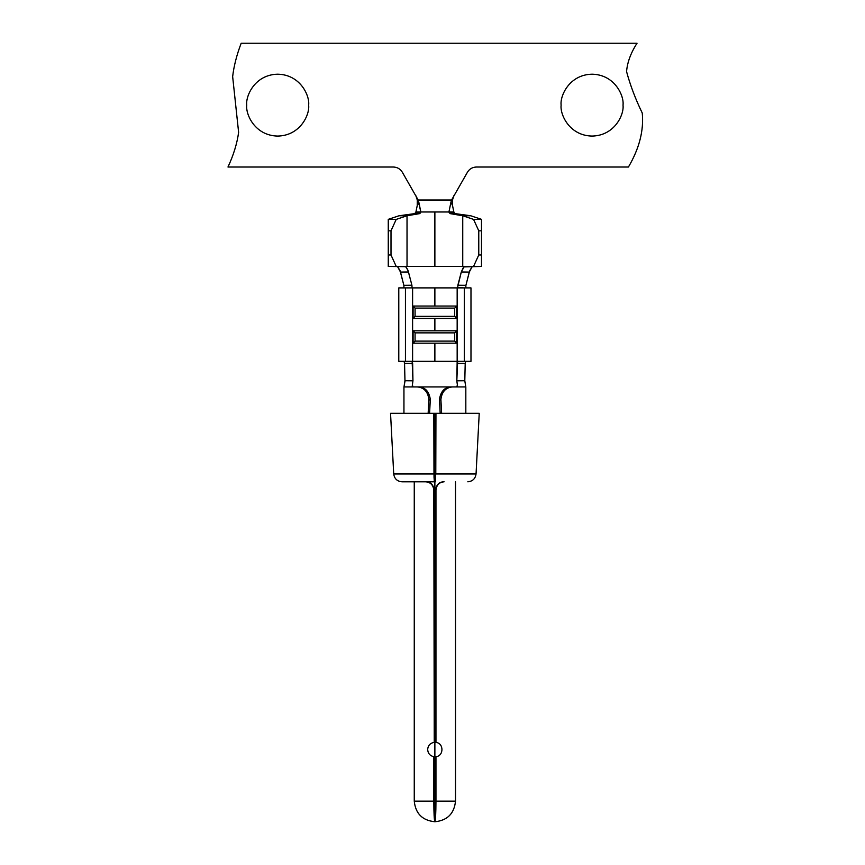 <?xml version="1.0" encoding="UTF-8"?>
<svg xmlns="http://www.w3.org/2000/svg" width="865" height="865" viewBox="0 0 865 865"><rect width="100%" height="100%" fill="white"/><g stroke="black" fill="none" stroke-linecap="round" stroke-linejoin="round"><path stroke-width="1.3" d="M246.752 105.13C245.509 114.18 254.797 135.654 277.697 136.075C300.598 135.654 309.886 114.18 308.643 105.13C309.886 114.18 300.598 135.654 277.697 136.075C254.797 135.654 245.509 114.18 246.752 105.13C245.509 96.08 254.797 74.617 277.697 74.195C300.598 74.617 309.886 96.08 308.643 105.13C309.886 96.08 300.598 74.617 277.697 74.195C254.797 74.617 245.509 96.08 246.752 105.13M561.126 105.13C559.882 114.18 569.17 135.654 592.071 136.075C614.972 135.654 624.26 114.18 623.016 105.13C624.26 114.18 614.972 135.654 592.071 136.075C569.17 135.654 559.882 114.18 561.126 105.13C559.882 96.08 569.17 74.617 592.071 74.195C614.972 74.617 624.26 96.08 623.016 105.13C624.26 96.08 614.972 74.617 592.071 74.195C569.17 74.617 559.882 96.08 561.126 105.13M462.743 266.442L434.879 266.442L434.879 211.99L448.924 211.99L450.946 202.183L452.536 205.589L450.946 202.183L448.924 211.99L453.855 211.99L452.536 205.589L452.471 200.02L452.536 205.589L453.855 211.99L448.924 212.174L453.855 211.99L454.806 213.579L470.711 215.763L481.502 219.342L470.711 215.763L462.743 215.763L473.566 219.396L481.502 219.342L481.502 266.442L463.618 266.917L461.305 271.978L469.273 272.075L472.301 266.442L469.63 270.875L465.911 285.331L457.855 285.234L457.704 287.894L434.879 287.894L434.879 306.048L457.163 306.048L457.163 287.894L464.321 287.894L457.52 287.688L461.305 271.978L457.855 285.234L459.877 285.266L465.911 285.331L469.273 272.075L461.305 271.978L464.3 266.442L462.743 266.442L473.544 266.442L478.767 254.98L478.767 230.804L473.566 219.396L462.743 215.763L462.743 266.442L462.743 215.763L450.049 213.612L448.924 211.99L434.879 211.99L434.879 266.442L407.026 266.442L407.026 215.763L396.202 219.396L391.002 230.804L388.266 230.804L388.266 219.342L396.202 219.396L407.026 215.763L399.057 215.763L414.778 213.612L415.914 211.99L420.844 212.174L419.871 213.579L407.026 215.763L407.026 266.442L405.469 266.442L407.026 266.442M412.702 343.178L412.605 330.808L457.163 330.808L457.163 318.428L434.879 318.428L434.879 330.808L434.879 318.428L412.605 318.428L412.605 330.808L412.605 287.894L398.787 287.894L398.787 361.332L398.787 287.894L405.447 287.894L405.447 361.332L398.787 361.332L405.447 361.332L405.447 287.894L412.605 287.894L412.605 306.048L434.879 306.048L434.879 287.894L412.605 287.894L457.163 287.894L457.163 343.178L434.879 343.178L434.879 361.332L434.879 343.178L412.605 343.178L412.605 361.332L412.605 330.808L412.605 343.178L457.163 343.178L457.163 361.332L457.163 330.808L457.163 343.178L457.066 330.808L454.698 332.863L454.698 341.113L456.677 343.124L456.677 330.863L457.066 343.178L454.709 341.156L454.698 332.863L415.07 332.863L415.07 341.113L454.698 341.113L415.07 341.113L412.702 343.178M412.702 318.428L412.605 306.048L412.605 318.428L457.163 318.428L457.163 306.048L457.163 318.428L457.066 306.048L454.698 308.113L454.698 316.363L456.677 318.374L456.677 306.113L457.066 318.428L454.698 316.363L454.698 308.113L415.07 308.113L415.07 316.363L454.698 316.363L415.07 316.363L412.702 318.428M440.923 399.933L440.912 399.284L439.474 399.284L439.496 399.933L440.923 399.933L441.615 413.319L440.923 399.933L439.496 399.933L439.474 399.284C440.718 391.456 444.534 387.325 450.957 386.914L452.6 386.914C445.81 387.498 441.918 391.618 440.912 399.284L440.923 399.933M413.048 386.914L412.367 385.044L412.951 380.816L404.971 380.741L404.561 363.397L410.626 363.451L412.648 363.473L412.951 380.816L412.14 361.332L405.447 361.332L412.14 361.332L412.648 363.473L404.561 363.397L404.971 381.303L403.977 386.914L418.811 386.914C425.223 387.315 429.04 391.445 430.294 399.284L430.273 399.933L430.294 399.284L428.856 399.284L428.845 399.933L430.273 399.933L429.591 413.319L430.273 399.933L428.845 399.933L428.856 399.284C427.861 391.629 423.958 387.498 417.168 386.914L403.977 386.914L404.971 380.741L412.951 380.816L412.367 385.044L413.048 386.914L456.72 386.914L457.401 385.044L456.817 380.816L464.797 380.741L465.208 363.397L457.12 363.473L456.817 380.816L457.628 361.332L464.321 361.332L457.163 361.332L457.12 363.473L465.208 363.397L464.797 380.741L465.792 386.914L464.797 380.741L456.817 380.816L457.401 385.044L456.72 386.914M428.153 413.319L428.845 399.933L428.153 413.319M434.879 473.555L434.879 813.5L435.96 756.691C443.929 755.956 443.94 743.154 435.96 742.419L435.528 490.055C436.414 484.757 439.106 482 443.604 481.805C439.106 482 436.414 484.757 435.528 490.055L435.96 742.419C443.94 743.154 443.929 755.956 435.96 756.691L435.96 801.12L455.509 801.12L435.96 801.12C435.895 813.565 435.538 820.442 434.879 821.75C434.23 820.442 433.873 813.565 433.808 801.12L414.259 801.12L434.879 801.12L414.259 801.12L433.808 801.12L433.808 756.691C430.013 755.826 427.97 753.447 427.667 749.555C427.959 745.662 430.002 743.284 433.808 742.419C430.002 743.284 427.959 745.662 427.667 749.555C427.97 753.447 430.013 755.826 433.808 756.691L434.241 801.12L434.879 801.12L434.879 473.555M434.295 421.569L434.489 473.555L434.295 421.569M435.787 473.977L393.716 473.977L433.981 473.977L433.819 413.319L434.522 413.319L390.537 413.319L479.232 413.319L435.949 413.319L435.355 481.805L401.955 481.805L434.414 481.805L433.981 473.977L393.716 473.977L476.053 473.977L435.787 473.977L435.949 413.319L435.246 413.319L435.949 413.319M434.241 742.365L433.808 490.055C433.181 484.951 430.467 482.205 425.656 481.805C430.467 482.205 433.181 484.951 433.808 490.055L434.241 742.365M637.029 43.25L241.173 43.25C236.664 55.122 233.831 66.248 232.653 76.617L238.621 132.377C237.086 143.525 233.539 155.073 227.971 167.021L393.37 167.021C397.262 167.161 400.236 168.88 402.301 172.178L418.184 200.02L451.584 200.02L467.468 172.178C469.533 168.88 472.506 167.161 476.399 167.021L628.433 167.021C639.322 148.477 643.928 130.485 642.252 113.034C635.483 99.086 630.25 85.257 626.563 71.579C627.33 62.302 630.812 52.862 637.029 43.25C630.812 52.862 627.33 62.302 626.563 71.579C630.25 85.257 635.483 99.086 642.252 113.034C643.928 130.485 639.322 148.477 628.433 167.021L476.399 167.021C472.506 167.161 469.533 168.88 467.468 172.178L451.584 200.02L418.184 200.02L420.844 212.174L415.914 211.99L417.233 205.589L417.298 200.02L417.233 205.589L415.914 211.99L434.879 211.99L420.844 211.99L418.822 202.183L417.233 205.589L418.682 203.167L418.184 200.02L402.301 172.178C400.236 168.88 397.262 167.161 393.37 167.021L227.971 167.021C233.539 155.073 237.086 143.525 238.621 132.377L232.653 76.617C233.831 66.248 236.664 55.122 241.173 43.25L637.029 43.25M388.266 266.442L388.266 230.804L388.266 254.98L391.002 254.98L391.002 230.804L391.002 254.98L396.224 266.442L405.469 266.442L407.599 269.447L408.464 271.978L400.495 272.075L397.468 266.442L400.052 270.637L403.858 285.331L400.495 272.075L408.464 271.978L411.913 285.234L408.139 270.875L405.89 266.658L388.266 266.442L396.224 266.442L391.002 254.98L388.266 254.98L388.266 266.442M399.057 215.763L388.266 219.342L399.057 215.763L407.026 215.763L419.72 213.612L399.057 215.763M478.767 230.804L478.767 254.98L481.502 254.98L481.502 230.804L478.767 230.804L481.502 230.804L481.502 219.342L473.566 219.396L478.767 230.804M464.321 287.894L470.982 287.894L464.321 287.894L464.321 361.332L464.321 287.894M470.982 361.332L464.321 361.332L470.982 361.332L470.982 287.894L470.982 361.332M457.163 361.332L412.605 361.332M464.656 386.914L405.112 386.914M404.561 363.397L404.052 361.332L404.561 363.397M465.716 361.332L465.208 363.397L465.716 361.332M435.473 421.569L435.279 473.555L435.473 421.569M434.489 481.805L434.435 473.555M444.113 481.805C439.301 482.194 436.587 484.951 435.96 490.055L435.96 742.419L435.96 490.055C436.587 484.951 439.301 482.194 444.113 481.805M426.164 481.805C430.651 481.989 433.343 484.746 434.241 490.055L434.241 490.055C433.343 484.746 430.651 481.989 426.164 481.805M434.879 801.12L434.241 801.12L434.879 813.5L434.879 801.12M414.259 481.805L414.259 801.12C415.524 813.597 422.401 820.474 434.879 821.75C435.538 820.442 435.895 813.565 435.96 801.12L435.96 756.691L434.879 821.75L433.808 756.691L433.808 801.12C433.873 813.565 434.23 820.442 434.879 821.75C447.367 820.474 454.244 813.597 455.509 801.12L455.509 481.805M412.367 385.044L412.205 386.914L412.367 385.044M440.177 413.319L439.496 399.933L440.177 413.319M457.563 386.914L457.401 385.044L457.563 386.914M434.522 421.569L434.522 413.319L434.522 421.569M433.819 413.319L434.025 476.939M434.025 477.091L434.327 481.632M435.246 413.319L435.246 421.569L435.246 413.319M435.333 473.555L435.279 481.805M428.856 399.284L430.294 399.284C429.04 391.445 425.223 387.315 418.811 386.914L417.168 386.914C423.958 387.498 427.861 391.629 428.856 399.284M439.474 399.284L440.912 399.284C441.918 391.618 445.81 387.498 452.6 386.914L450.957 386.914C444.534 387.325 440.718 391.456 439.474 399.284M457.163 306.048L412.605 306.048L415.07 308.113L454.698 308.113L457.163 306.048M413.092 306.113L413.092 318.374L415.07 316.363L415.07 308.113L413.092 306.113M457.163 330.808L412.605 330.808L415.07 332.863L454.698 332.863L457.163 330.808M413.092 330.863L413.092 343.124L415.07 341.113L415.07 332.863L413.092 330.863M465.911 285.331L465.792 287.894L465.911 285.331M403.977 287.894L403.858 285.331L411.913 285.234L412.064 287.894L411.913 285.234L403.858 285.331L403.977 287.894M470.711 215.763L450.049 213.612L462.743 215.763L470.711 215.763M481.502 254.98L478.767 254.98L473.544 266.442L481.502 266.442L481.502 254.98M388.266 219.342L388.266 230.804L391.002 230.804L396.202 219.396L388.266 219.342M454.99 213.612L453.855 212.163L448.924 212.174L450.049 213.612L454.99 213.612M419.72 213.612L420.844 212.174L415.914 212.163L414.778 213.612L419.72 213.612M450.946 202.183L451.584 200.02L450.946 202.183M467.468 172.178C469.533 168.88 472.506 167.161 476.399 167.021M415.838 195.62L417.298 200.02M452.471 200.02L453.93 195.62M393.37 167.021C397.262 167.161 400.236 168.88 402.301 172.178M403.944 413.319L403.944 386.914M467.814 481.805C472.604 481.34 475.35 478.734 476.053 473.977L479.232 413.319M401.955 481.805C397.165 481.34 394.418 478.734 393.716 473.977L390.537 413.319M465.824 386.914L465.824 413.319"/></g></svg>
